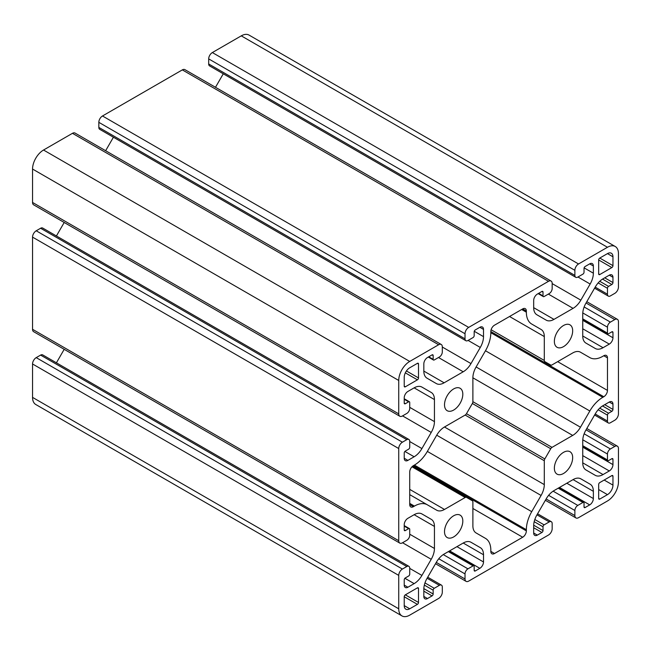 <?xml version="1.0" encoding="UTF-8"?>
<svg xmlns="http://www.w3.org/2000/svg" width="651" height="651" viewBox="0 0 651 651"><rect width="100%" height="100%" fill="white"/><g stroke="black" fill="none" stroke-linecap="round" stroke-linejoin="round"><path stroke-width="0.98" d="M414.142 387.85A15.534 8.968 -60 0 1 421.913 387.085L431.222 392.455A15.534 8.968 -60 0 1 434.445 399.568L414.142 387.85L407.892 391.463A5.175 2.986 -60 0 0 404.23 397.802L404.23 403.091A1.554 0.895 -60 0 0 404.556 403.799A1.554 0.895 -60 0 0 405.329 403.726L408.625 401.822A1.554 0.895 -60 0 1 409.398 401.74A1.554 0.895 -60 0 1 409.723 402.456L409.723 408.372A4.142 2.392 -60 0 1 406.794 413.45L402.399 415.989A5.175 2.986 -60 0 1 399.812 416.241L33.624 204.829A5.175 2.986 -60 0 1 32.55 202.453L32.55 169.048A15.534 8.968 -60 0 1 43.536 150.023L72.464 133.317A5.175 2.986 -60 0 1 75.052 133.064L441.24 344.477A5.175 2.986 -60 0 1 442.314 346.853L442.314 351.922A4.142 2.392 -60 0 1 439.384 357L434.258 359.962A1.554 0.895 -60 0 1 433.485 360.036A1.554 0.895 -60 0 1 433.159 359.328L433.159 355.519L432.061 354.885L427.479 357.529M105.633 150.715L113.42 137.223M479.844 327.298A5.175 2.986 -60 0 1 482.44 327.038A5.175 2.986 -60 0 1 483.506 329.406L479.844 327.298L475.271 329.935A1.554 0.895 -60 0 0 474.172 331.839L474.172 335.647A1.554 0.895 -60 0 1 473.074 337.552L467.947 340.506A4.142 2.392 -60 0 1 465.872 340.717L99.684 129.297A4.142 2.392 -60 0 1 98.83 127.401L98.83 122.331A5.175 2.986 -60 0 1 102.492 115.984L182.321 69.893A5.175 2.986 -60 0 1 184.908 69.641L551.096 281.053A5.175 2.986 -60 0 1 552.17 283.429L552.17 288.499A4.142 2.392 -60 0 1 549.241 293.577L544.114 296.53A1.554 0.895 -60 0 1 543.341 296.612A1.554 0.895 -60 0 1 543.015 295.904L543.015 292.096L541.917 291.461L537.344 294.106M215.489 87.291L223.277 73.799M589.7 263.867A5.175 2.986 -60 0 1 592.296 263.614A5.175 2.986 -60 0 1 593.362 265.982L589.7 263.867L585.127 266.511A1.554 0.895 -60 0 0 584.028 268.415L584.028 272.224A1.554 0.895 -60 0 1 582.93 274.128L577.803 277.082A4.142 2.392 -60 0 1 575.728 277.285L209.541 65.873A4.142 2.392 -60 0 1 208.686 63.977L208.686 58.899A5.175 2.986 -60 0 1 212.348 52.56L241.277 35.854A15.534 8.968 -60 0 1 249.048 35.089L615.236 246.501A15.534 8.968 -60 0 1 618.45 253.613L618.45 287.018A5.175 2.986 -60 0 1 614.788 293.365L610.394 295.904A4.142 2.392 -60 0 1 608.319 296.107A4.142 2.392 -60 0 1 607.464 294.211L607.464 288.287A1.554 0.895 -60 0 1 608.563 286.383L611.859 284.487L602.533 279.1M463.211 543.032A15.534 8.968 -60 0 1 470.982 542.267L480.292 547.637A15.534 8.968 -60 0 1 483.506 554.75L463.211 543.032L444.12 554.058A15.534 8.968 -60 0 0 436.349 562.261L427.04 578.381A15.534 8.968 -60 0 0 423.825 589.212L423.825 596.43A5.175 2.986 -60 0 0 424.891 598.806A5.175 2.986 -60 0 0 427.487 598.546L432.061 595.901A1.554 0.895 -60 0 0 433.159 593.997L433.159 590.197A1.554 0.895 -60 0 1 434.258 588.292L439.384 585.33A4.142 2.392 -60 0 1 441.459 585.127A4.142 2.392 -60 0 1 442.314 587.023L442.314 592.101A5.175 2.986 -60 0 1 438.652 598.44L409.723 615.146A15.534 8.968 -60 0 1 401.952 615.911L35.764 404.499A15.534 8.968 -60 0 1 32.55 397.387L32.55 363.982A5.175 2.986 -60 0 1 36.212 357.635L40.606 355.096A4.142 2.392 -60 0 1 42.681 354.893L408.869 566.313A4.142 2.392 -60 0 1 409.723 568.209L409.723 574.125A1.554 0.895 -60 0 1 408.625 576.029L405.329 577.933A1.554 0.895 -60 0 0 404.23 579.838L404.23 585.119A5.175 2.986 -60 0 0 405.304 587.495A5.175 2.986 -60 0 0 407.892 587.235L414.142 583.621L404.898 578.283M56.409 362.819L64.197 349.327M421.881 513.916L431.222 519.311A15.534 8.968 -60 0 1 434.445 526.423L414.142 514.705L407.892 518.31A5.175 2.986 -60 0 0 404.23 524.657L404.23 529.938A1.554 0.895 -60 0 0 404.556 530.655A1.554 0.895 -60 0 0 405.329 530.573L408.625 528.669A1.554 0.895 -60 0 1 409.398 528.596A1.554 0.895 -60 0 1 409.723 529.304L409.723 535.228A4.142 2.392 -60 0 1 406.794 540.297L402.399 542.836A5.175 2.986 -60 0 1 399.812 543.097L33.624 331.676A5.175 2.986 -60 0 1 32.55 329.308L32.55 237.127A5.175 2.986 -60 0 1 36.212 230.788L40.606 228.249A4.142 2.392 -60 0 1 42.681 228.045L408.869 439.458A4.142 2.392 -60 0 1 409.723 441.354L409.723 447.278A1.554 0.895 -60 0 1 408.625 449.182L405.329 451.078A1.554 0.895 -60 0 0 404.23 452.982L404.23 458.271A5.175 2.986 -60 0 0 405.304 460.639A5.175 2.986 -60 0 0 407.892 460.387L414.142 456.774L404.898 451.436M56.409 235.971L64.197 222.479M431.222 519.311L421.913 513.932A15.534 8.968 -60 0 0 414.142 514.705M399.812 416.241A5.175 2.986 -60 0 1 398.738 413.873L398.738 380.469A15.534 8.968 -60 0 1 409.723 361.435L438.652 344.737A5.175 2.986 -60 0 1 441.24 344.477M405.329 594.843L417.413 587.869A1.554 0.895 -60 0 1 418.186 587.796A1.554 0.895 -60 0 1 418.512 588.504L418.512 602.46A1.554 0.895 -60 0 1 417.413 604.364L409.723 608.799A7.771 4.484 -60 0 1 405.842 609.181A7.771 4.484 -60 0 1 404.23 605.625L404.23 596.747A1.554 0.895 -60 0 1 405.329 594.843L418.512 602.46M607.464 494.638L599.774 499.073A1.554 0.895 -60 0 1 599.001 499.154A1.554 0.895 -60 0 1 598.676 498.438L598.676 484.49A1.554 0.895 -60 0 1 599.774 482.586L611.859 475.604A1.554 0.895 -60 0 1 612.632 475.531A1.554 0.895 -60 0 1 612.957 476.239L612.957 485.117A7.771 4.484 -60 0 1 607.464 494.638L598.676 489.56M409.723 367.782L417.413 363.339A1.554 0.895 -60 0 1 418.186 363.266A1.554 0.895 -60 0 1 418.512 363.974L418.512 377.93A1.554 0.895 -60 0 1 417.413 379.834L405.329 386.808A1.554 0.895 -60 0 1 404.556 386.889A1.554 0.895 -60 0 1 404.23 386.173L404.23 377.295A7.771 4.484 -60 0 1 409.723 367.782M411.985 466.8L465.172 497.502L444.487 509.448A15.534 8.968 -60 0 1 436.715 510.221L427.357 504.81A25.894 14.949 -60 0 0 414.41 506.096L413.385 506.681A5.175 2.986 -60 0 1 410.797 506.942A5.175 2.986 -60 0 1 409.723 504.574L409.723 472.008A5.175 2.986 -60 0 1 413.385 465.668L526.358 530.89L526.358 529.711A25.894 14.949 -60 0 1 531.721 511.67L541.079 495.452A15.534 8.968 -60 0 0 544.301 484.621L544.301 460.729A2.588 1.497 -60 0 1 544.83 458.931L550.722 448.734A2.588 1.497 -60 0 1 552.015 447.367L472.886 401.683A2.588 1.497 -60 0 1 472.357 403.49L466.466 413.686A2.588 1.497 -60 0 1 465.172 415.053L544.293 460.729M526.35 530.89A5.175 2.986 -60 0 1 522.696 537.238L494.5 553.513A5.175 2.986 -60 0 1 491.904 553.773A5.175 2.986 -60 0 1 490.83 551.397L490.83 550.217A25.894 14.949 -60 0 0 485.467 538.369L476.109 532.957A15.534 8.968 -60 0 1 472.886 525.845L472.886 501.962A2.588 1.497 -60 0 0 472.357 500.774L412.563 466.254M465.172 497.502A2.588 1.497 -60 0 1 466.466 497.372M427.349 504.81A25.894 14.949 -60 0 1 427.357 504.81L409.723 494.63L427.349 504.81M413.385 465.668L414.41 465.083A25.894 14.949 -60 0 0 427.357 451.412L436.715 435.193A15.534 8.968 -60 0 1 444.487 426.991L465.172 415.053M472.886 401.683L472.886 377.792A15.534 8.968 -60 0 1 476.109 366.969L485.467 350.751A25.894 14.949 -60 0 0 490.83 332.702L490.83 331.522A5.175 2.986 -60 0 1 494.5 325.183L522.696 308.899A5.175 2.986 -60 0 1 525.284 308.647A5.175 2.986 -60 0 1 526.35 311.015M522.688 308.899L526.358 311.015L526.358 312.195L521.671 309.494M603.803 355.731A5.175 2.986 -60 0 1 606.39 355.479A5.175 2.986 -60 0 1 607.464 357.847L603.803 355.731L602.777 356.325A25.894 14.949 -60 0 1 589.839 357.602L580.472 352.199A15.534 8.968 -60 0 0 572.701 352.964L552.015 364.91A2.588 1.497 -60 0 1 550.722 365.04L544.83 361.647A2.588 1.497 -60 0 1 544.301 360.459L544.301 336.567A15.534 8.968 -60 0 0 541.079 329.455L531.721 324.052A25.894 14.949 -60 0 1 526.358 312.195M589.839 357.602A25.894 14.949 -60 0 1 589.83 357.602L580.44 352.183L589.839 357.602M607.464 357.847L607.464 390.405A5.175 2.986 -60 0 1 603.803 396.744L602.777 397.338L490.83 332.702M552.015 447.367L572.701 435.421A15.534 8.968 -60 0 0 580.472 427.219L589.83 411.001A25.894 14.949 -60 0 1 602.777 397.338M611.859 267.569L599.774 274.551A1.554 0.895 -60 0 1 599.001 274.624A1.554 0.895 -60 0 1 598.676 273.916L598.676 259.961A1.554 0.895 -60 0 1 599.774 258.056L607.464 253.613A7.771 4.484 -60 0 1 611.346 253.231A7.771 4.484 -60 0 1 612.957 256.787L612.957 265.665A1.554 0.895 -60 0 1 611.859 267.569L598.676 259.961M453.666 536.92A12.947 7.478 -60 0 1 447.196 537.555A12.947 7.478 -60 0 1 447.188 522.607A12.947 7.478 -60 0 1 460.135 515.136A12.947 7.478 -60 0 1 462.12 525.512A12.947 7.478 -60 0 1 453.666 536.92M563.522 473.489A12.947 7.478 -60 0 1 557.053 474.131A12.947 7.478 -60 0 1 557.044 459.183A12.947 7.478 -60 0 1 569.991 451.713A12.947 7.478 -60 0 1 571.977 462.08A12.947 7.478 -60 0 1 563.522 473.489M453.666 410.065A12.947 7.478 -60 0 1 447.196 410.708A12.947 7.478 -60 0 1 447.188 395.759A12.947 7.478 -60 0 1 460.135 388.281A12.947 7.478 -60 0 1 462.12 398.656A12.947 7.478 -60 0 1 453.666 410.065M563.522 346.641A12.947 7.478 -60 0 1 557.053 347.284A12.947 7.478 -60 0 1 557.044 332.335A12.947 7.478 -60 0 1 569.991 324.857A12.947 7.478 -60 0 1 571.977 335.232A12.947 7.478 -60 0 1 563.522 346.641M414.142 456.774A15.534 8.968 -60 0 0 421.913 448.572L431.222 432.443A15.534 8.968 -60 0 0 434.445 421.62L434.445 399.568M399.812 543.097A5.175 2.986 -60 0 1 398.738 540.721L398.738 448.547A5.175 2.986 -60 0 1 402.399 442.2L406.794 439.661A4.142 2.392 -60 0 1 408.869 439.458M414.142 583.621A15.534 8.968 -60 0 0 421.913 575.427L431.222 559.299A15.534 8.968 -60 0 0 434.445 548.467L434.445 526.423M401.952 615.911A15.534 8.968 -60 0 1 398.738 608.799L398.738 575.394A5.175 2.986 -60 0 1 402.399 569.055L406.794 566.516A4.142 2.392 -60 0 1 408.869 566.313M483.514 561.968L483.514 554.75M456.961 546.645L483.506 561.968A5.175 2.986 -60 0 1 479.844 568.315L449.638 550.868M537.344 535.122L541.917 532.477A1.554 0.895 -60 0 0 543.015 530.573L543.015 526.773A1.554 0.895 -60 0 1 544.114 524.869L549.241 521.907A4.142 2.392 -60 0 1 551.316 521.703A4.142 2.392 -60 0 1 552.17 523.599L552.17 528.669A5.175 2.986 -60 0 1 548.508 535.016L468.679 581.107A5.175 2.986 -60 0 1 466.092 581.359A5.175 2.986 -60 0 1 465.017 578.991L465.017 573.913A4.142 2.392 -60 0 1 467.947 568.844L473.074 565.882A1.554 0.895 -60 0 1 473.847 565.809A1.554 0.895 -60 0 1 474.172 566.516L474.172 570.325A1.554 0.895 -60 0 0 474.498 571.033A1.554 0.895 -60 0 0 475.271 570.96L479.844 568.315M537.335 535.122A5.175 2.986 -60 0 1 534.748 535.374A5.175 2.986 -60 0 1 533.682 533.006L537.335 535.122M533.674 525.788L533.674 533.006M533.682 525.788A15.534 8.968 -60 0 1 536.896 514.957L546.205 498.837A15.534 8.968 -60 0 1 553.977 490.634L573.067 479.608A15.534 8.968 -60 0 1 580.838 478.835L590.148 484.214A15.534 8.968 -60 0 1 593.362 491.326L573.067 479.608M611.859 458.695A1.554 0.895 -60 0 1 612.632 458.613A1.554 0.895 -60 0 1 612.957 459.329L611.859 458.695L608.563 460.599A1.554 0.895 -60 0 1 607.79 460.672A1.554 0.895 -60 0 1 607.464 459.964L607.464 454.04A4.142 2.392 -60 0 1 610.394 448.97L614.788 446.431A5.175 2.986 -60 0 1 617.376 446.171A5.175 2.986 -60 0 1 618.45 448.547L618.45 481.952A15.534 8.968 -60 0 1 607.464 500.977L578.536 517.683A5.175 2.986 -60 0 1 575.948 517.936A5.175 2.986 -60 0 1 574.874 515.568L574.874 510.49A4.142 2.392 -60 0 1 577.803 505.42L582.93 502.458A1.554 0.895 -60 0 1 583.703 502.377A1.554 0.895 -60 0 1 584.028 503.093L584.028 506.893A1.554 0.895 -60 0 0 584.354 507.609A1.554 0.895 -60 0 0 585.127 507.528L589.7 504.891A5.175 2.986 -60 0 0 593.362 498.544L593.362 491.326M609.295 402.033A5.175 2.986 -60 0 1 611.883 401.773A5.175 2.986 -60 0 1 612.957 404.149L609.295 402.033L603.046 405.646A15.534 8.968 -60 0 0 595.274 413.841L585.965 429.969A15.534 8.968 -60 0 0 582.743 440.8L582.743 462.845A15.534 8.968 -60 0 0 585.965 469.957L595.274 475.336A15.534 8.968 -60 0 0 603.046 474.563L609.295 470.958A5.175 2.986 -60 0 0 612.957 464.611L612.957 459.329M611.859 331.839A1.554 0.895 -60 0 1 612.632 331.766A1.554 0.895 -60 0 1 612.957 332.474L611.859 331.839L608.563 333.743A1.554 0.895 -60 0 1 607.79 333.825A1.554 0.895 -60 0 1 607.464 333.109L607.464 327.193A4.142 2.392 -60 0 1 610.394 322.115L614.788 319.576A5.175 2.986 -60 0 1 617.376 319.324A5.175 2.986 -60 0 1 618.45 321.692L618.45 413.873A5.175 2.986 -60 0 1 614.788 420.212L610.394 422.751A4.142 2.392 -60 0 1 608.319 422.955A4.142 2.392 -60 0 1 607.464 421.059L607.464 415.143A1.554 0.895 -60 0 1 608.563 413.239L611.859 411.334A1.554 0.895 -60 0 0 612.957 409.43L612.957 404.149M609.295 275.178A5.175 2.986 -60 0 1 611.883 274.925A5.175 2.986 -60 0 1 612.957 277.293L609.295 275.178L603.046 278.791A15.534 8.968 -60 0 0 595.274 286.993L585.965 303.122A15.534 8.968 -60 0 0 582.743 313.945L582.743 335.997A15.534 8.968 -60 0 0 585.965 343.11L595.274 348.48A15.534 8.968 -60 0 0 603.046 347.715L609.295 344.102A5.175 2.986 -60 0 0 612.957 337.763L612.957 332.474M611.859 284.487A1.554 0.895 -60 0 0 612.957 282.583L612.957 277.293M575.728 277.285A4.142 2.392 -60 0 1 574.874 275.389L574.874 270.32A5.175 2.986 -60 0 1 578.536 263.972L607.464 247.274A15.534 8.968 -60 0 1 615.236 246.501M537.335 294.106A5.175 2.986 -60 0 0 533.682 300.445L533.682 307.663A15.534 8.968 -60 0 0 536.896 314.775L546.205 320.154A15.534 8.968 -60 0 0 553.977 319.381L573.067 308.362A15.534 8.968 -60 0 0 580.838 300.16L590.148 284.031A15.534 8.968 -60 0 0 593.362 273.2L593.362 265.982M541.917 291.461A1.554 0.895 -60 0 1 542.69 291.379A1.554 0.895 -60 0 1 543.015 292.096M465.872 340.717A4.142 2.392 -60 0 1 465.017 338.821L465.017 333.743A5.175 2.986 -60 0 1 468.679 327.404L548.508 281.313A5.175 2.986 -60 0 1 551.096 281.053M427.487 357.529A5.175 2.986 -60 0 0 423.825 363.868L423.825 371.086A15.534 8.968 -60 0 0 427.04 378.198L436.349 383.577A15.534 8.968 -60 0 0 444.12 382.804L463.211 371.786A15.534 8.968 -60 0 0 470.982 363.584L480.292 347.455A15.534 8.968 -60 0 0 483.506 336.632L483.506 329.406M432.061 354.885A1.554 0.895 -60 0 1 432.834 354.811A1.554 0.895 -60 0 1 433.159 355.519M431.222 392.455L421.881 387.06M590.148 484.214L580.806 478.819M550.722 365.04L544.83 361.647M541.079 329.455L531.721 324.052M480.292 547.637L470.95 542.242M43.536 150.023L409.723 361.435M438.652 344.737L72.464 133.317M32.55 169.048L398.738 380.469M32.55 397.387L398.738 608.799M398.738 540.721L32.55 329.308M398.738 448.547L32.55 237.127M398.738 575.394L32.55 363.982M468.679 327.404L102.492 115.984M548.508 281.313L182.321 69.893M241.277 35.854L607.464 247.274M578.536 263.972L212.348 52.56M398.738 413.873L32.55 202.453M402.399 569.055L36.212 357.635M406.794 566.516L40.606 355.096M407.892 587.235L404.23 585.119M421.913 575.427L409.723 568.388M431.222 559.299L402.554 542.747M434.445 548.467L409.723 534.202M405.329 530.573L404.23 529.938M408.625 528.669L404.23 526.138M402.399 442.2L36.212 230.788M406.794 439.661L40.606 228.249M407.892 460.387L404.23 458.271M421.913 448.572L409.723 441.533M431.222 432.443L402.554 415.891M434.445 421.62L409.723 407.347M405.329 403.726L404.23 403.091M408.625 401.822L404.23 399.283M607.464 294.211L595.193 287.124M607.464 288.287L598.171 282.925M608.563 286.383L599.734 281.289M612.957 282.583L604.714 277.822M603.046 347.715L582.751 335.997M609.295 344.102L582.743 328.779M612.957 337.763L582.743 320.316M607.464 333.109L582.743 318.844M607.464 327.193L582.783 312.936M610.394 322.115L584.142 306.963M614.788 319.576L586.038 302.984M574.874 515.568L546.124 498.967M574.874 510.49L548.622 495.33M577.803 505.42L553.122 491.163M582.93 502.458L558.208 488.185M585.127 507.528L584.028 506.893M589.708 504.891L559.494 487.444M593.362 498.544L566.818 483.221M541.917 532.477L533.674 527.725M543.015 530.573L533.69 525.194M543.015 526.773L534.186 521.671M544.114 524.869L534.821 519.498M549.241 521.907L536.969 514.827M417.413 379.834L405.329 372.852M418.512 377.93L406.427 370.956M418.512 363.974L417.413 363.339M405.329 386.808L404.23 386.173M433.159 359.328L428.765 356.789M465.017 333.743L98.83 122.331M465.017 338.821L98.83 127.401M483.506 336.632L474.262 331.286M480.292 347.455L468.102 340.416M470.982 363.584L442.314 347.032M463.211 371.786L438.497 357.513M444.12 382.804L423.825 371.086M544.83 458.931L466.466 413.686M544.301 360.459L491.114 329.748M472.357 403.49L550.722 448.734M544.301 336.567L509.538 316.5M572.701 435.421L472.886 377.792M580.472 427.219L476.109 366.969M541.079 495.452L436.715 435.193M544.301 484.621L444.487 426.999M444.487 509.448L409.723 489.381M589.83 411.001L485.467 350.751M414.41 506.096L409.723 503.394M531.721 511.67L427.349 451.412M526.358 529.711L414.402 465.083M494.5 553.513L490.838 551.397M603.803 396.744L490.838 331.522M607.464 390.405L557.663 361.655M413.385 506.681L409.723 504.574M522.696 537.238L472.886 508.48M599.774 274.551L598.676 273.916M612.957 265.665L599.774 258.056M612.957 256.787L607.464 253.613M553.977 319.381L533.682 307.663M543.015 295.904L538.621 293.365M574.874 270.32L208.686 58.899M574.874 275.389L208.686 63.977M593.362 273.2L584.118 267.862M590.148 284.031L577.958 276.992M580.838 300.16L552.17 283.608M573.067 308.362L548.354 294.089M603.046 474.563L582.751 462.845M609.295 470.958L582.743 455.627M612.957 464.611L582.743 447.172M607.464 459.964L582.743 445.691M607.464 454.04L582.783 439.791M610.394 448.97L584.142 433.81M614.788 446.431L586.038 429.839M607.464 421.059L595.193 413.979M607.464 415.143L598.171 409.772M608.563 413.239L599.734 408.144M611.859 411.334L602.533 405.947M612.957 409.43L604.714 404.678M612.957 476.239L611.859 475.604M612.957 485.117L604.169 480.047M599.774 499.073L598.676 498.438M427.487 598.546L423.825 596.43M432.061 595.901L423.817 591.149M433.159 593.997L423.834 588.618M433.159 590.197L424.33 585.094M434.258 588.292L424.965 582.922M439.384 585.33L427.113 578.251M465.017 578.991L436.268 562.391M465.017 573.913L438.766 558.761M467.947 568.844L443.266 554.587M473.074 565.882L448.352 551.609M475.271 570.96L474.172 570.325M418.512 588.504L417.413 587.869M417.413 604.364L404.23 596.747M409.723 608.799L404.23 605.625M404.23 525.609L409.398 528.596M404.23 398.754L409.398 401.74M594.591 288.181L608.319 296.107M582.743 319.364L607.79 333.825M545.367 500.285L575.948 517.936M558.664 487.925L583.703 502.377M537.58 513.777L551.316 521.703M428.309 357.049L433.485 360.036M586.803 301.673L617.376 319.324M538.165 293.625L543.341 296.612M582.743 446.22L607.79 460.672M586.803 428.521L617.376 446.171M594.591 415.029L608.319 422.955M427.723 577.201L441.459 585.127M435.511 563.709L466.092 581.359M448.808 551.348L473.847 565.809"/></g></svg>
